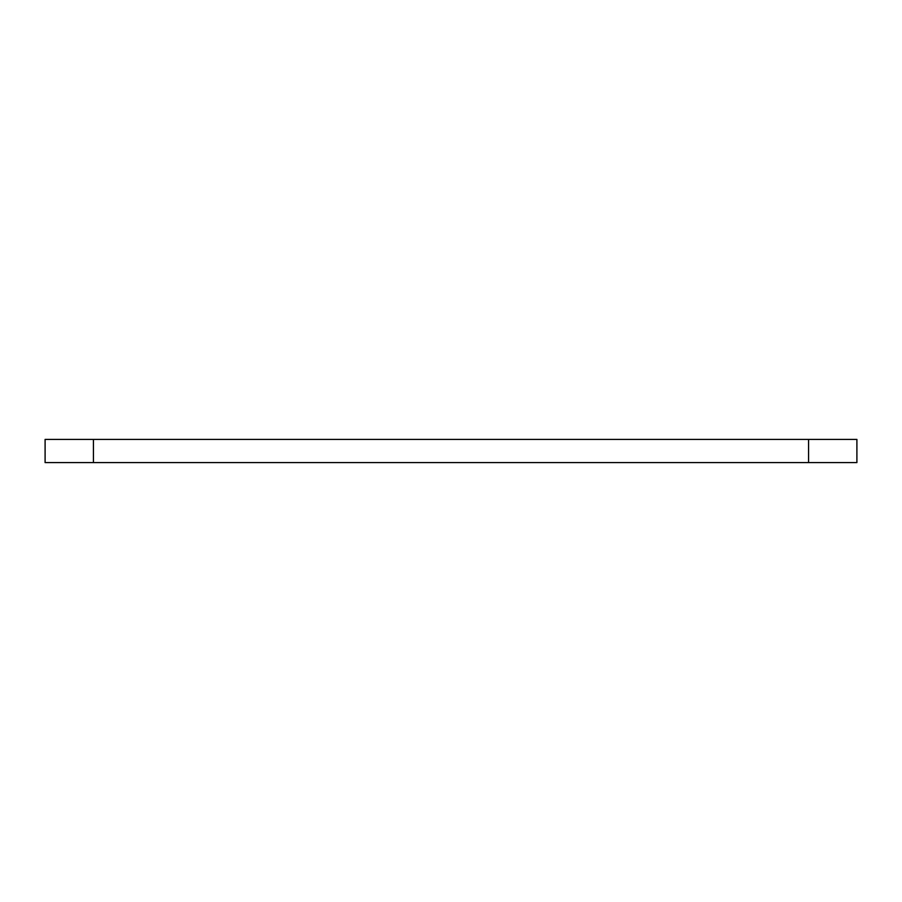 <?xml version="1.0" encoding="UTF-8"?>
<svg xmlns="http://www.w3.org/2000/svg" width="902" height="902" viewBox="0 0 902 902"><rect width="100%" height="100%" fill="white"/><g stroke="black" fill="none" stroke-linecap="round" stroke-linejoin="round"><path stroke-width="1.35" d="M808.575 439.398L45.1 439.398L45.1 462.602L856.9 462.602L856.9 439.398L808.575 439.398L808.575 462.602M93.425 439.398L93.425 462.602"/></g></svg>
